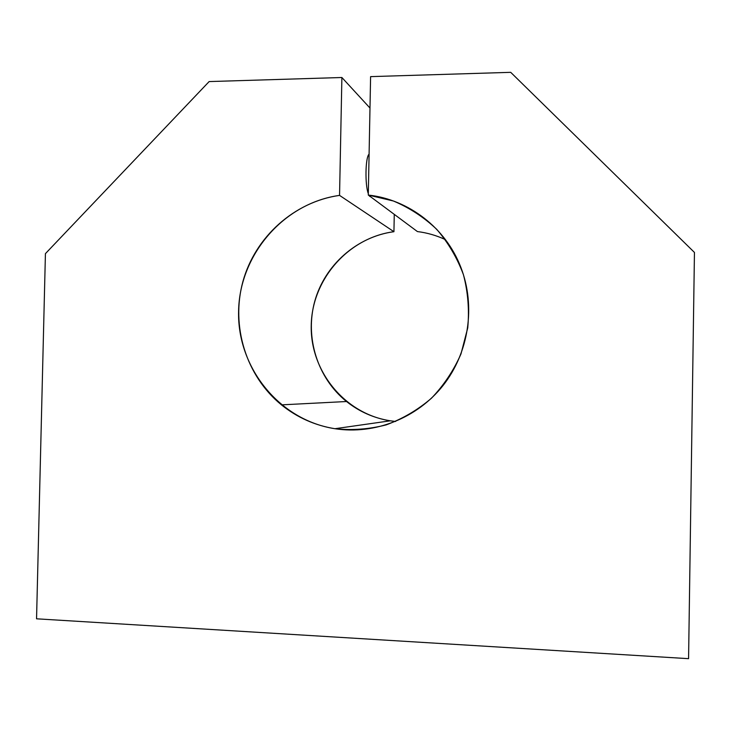 <?xml version="1.0" encoding="UTF-8"?>
<svg xmlns="http://www.w3.org/2000/svg" width="731" height="731" viewBox="0 0 731 731"><rect width="100%" height="100%" fill="white"/><g stroke="black" fill="none" stroke-linecap="round" stroke-linejoin="round"><path stroke-width="1.1" d="M390.336 420.809L334.917 428.713C374.583 434.918 417.127 418.287 443.05 385.529C468.891 352.735 475.927 306.17 460.868 267.391C445.819 227.981 408.784 199.49 368.296 195.058L417.419 231.572C427.169 232.778 436.517 235.473 445.453 239.649C436.517 235.473 427.169 232.778 417.419 231.572L368.296 195.058L370.599 76.627L510.713 72.332L694.45 252.442L688.575 658.668L36.55 618.81L45.423 253.648L209.139 81.57L341.889 77.504L369.987 108.051L341.889 77.504L339.55 195.387L393.936 231.7L394.265 214.366L393.936 231.7L339.55 195.387C294.136 201.802 255.165 237.008 242.911 281.517C230.667 326.044 246.064 376.054 281.444 404.864C297.124 417.492 314.951 425.451 334.917 428.713L390.336 420.809C374.007 418.187 359.405 411.754 346.531 401.52C317.473 378.155 304.726 337.466 314.75 301.282C324.783 265.115 356.792 236.67 393.936 231.7C348.34 237.639 311.963 279.343 311.232 325.313C310.081 371.266 344.84 413.92 390.336 420.809L395.626 421.476L390.336 420.809M369.95 196.538L369.301 195.807L369.95 196.538M369.091 154.15L368.954 154.296C365.345 157.75 364.906 184.998 368.323 193.697C364.842 184.852 365.381 157.037 369.091 154.15M45.423 253.648L36.55 618.81L688.575 658.668L694.45 252.442L510.713 72.332L370.599 76.627L368.296 195.058L393.424 201.007C409.488 207.778 423.925 217.226 436.736 229.342C448.277 242.774 457.177 257.888 463.436 274.692C467.977 292.108 469.412 309.834 467.739 327.881L460.978 353.95C453.677 370.516 443.827 385.283 431.427 398.258C417.84 409.872 402.79 418.735 386.27 424.857C369.283 429.234 352.159 430.522 334.917 428.713C279.269 420.106 237.118 367.583 238.589 311.077C239.558 254.571 283.802 203.072 339.55 195.387L341.889 77.504L209.139 81.57L45.423 253.648M346.531 401.52L281.444 404.864"/></g></svg>
